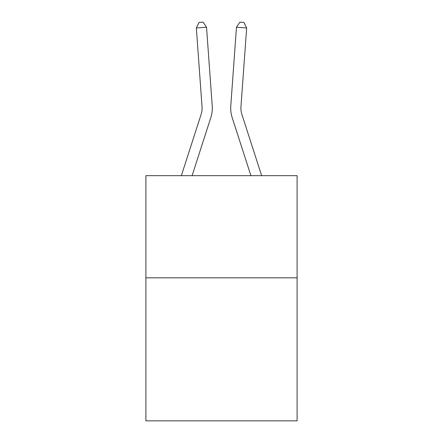 <?xml version="1.0" encoding="UTF-8"?>
<svg xmlns="http://www.w3.org/2000/svg" width="443" height="443" viewBox="0 0 443 443"><rect width="100%" height="100%" fill="white"/><g stroke="black" fill="none" stroke-linecap="round" stroke-linejoin="round"><path stroke-width="0.66" d="M297.098 277.822L297.098 420.85L145.902 420.85L145.902 175.661L297.098 175.661L297.098 277.822L145.902 277.822M212.225 105.943L206.532 27.228L212.225 105.943A30.65 30.65 0 0 1 210.829 117.556L192.096 175.661M181.364 175.661L201.105 114.421A20.433 20.433 0 0 0 202.036 106.68L196.343 27.964L199.018 22.443L203.093 22.15L206.532 27.228L196.343 27.964M261.636 175.661L241.895 114.421A20.433 20.433 0 0 1 240.964 106.68L246.657 27.964L236.468 27.228L230.775 105.943A30.65 30.65 0 0 0 232.171 117.556L250.904 175.661M241.895 114.421A20.433 20.433 0 0 1 240.964 106.68A20.433 20.433 0 0 0 241.895 114.421A20.433 20.433 0 0 1 240.964 106.68A20.433 20.433 0 0 0 241.895 114.421A20.433 20.433 0 0 1 240.964 106.68A20.433 20.433 0 0 0 241.895 114.421A20.433 20.433 0 0 1 240.964 106.68A20.433 20.433 0 0 0 241.895 114.421A20.433 20.433 0 0 1 240.964 106.68A20.433 20.433 0 0 0 241.895 114.421A20.433 20.433 0 0 1 240.964 106.68M246.657 27.964L243.982 22.443L239.907 22.15L236.468 27.228L230.775 105.943M201.105 114.421A20.433 20.433 0 0 0 202.036 106.68"/></g></svg>
